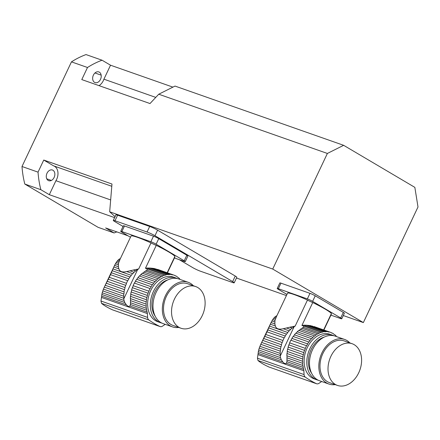 <?xml version="1.0" encoding="UTF-8"?>
<svg xmlns="http://www.w3.org/2000/svg" width="440" height="440" viewBox="0 0 440 440"><rect width="100%" height="100%" fill="white"/><g stroke="black" fill="none" stroke-linecap="round" stroke-linejoin="round"><path stroke-width="0.66" d="M136.153 269.412L137.214 269.786A25.685 18.618 -70.6 0 1 137.665 269.495L138.688 268.934L133.265 270.045L135.68 270.892A25.685 18.618 -70.6 0 0 134.079 272.256A3.504 2.541 -70.6 0 1 132.671 273.653L126.709 271.557L129.993 270.82L134.079 272.256M133.265 270.045L129.993 270.82M137.214 269.786A3.504 2.541 -70.6 0 1 135.68 270.892M126.709 271.557C122.359 272.58 119.735 271.662 118.85 268.796L113.823 267.031L113.003 268.906L131.225 275.308A25.685 18.618 -70.6 0 1 132.671 273.653M113.003 268.906L112.228 270.721L129.982 276.958A3.504 2.541 -70.6 0 0 131.225 275.308M112.228 270.721L111.353 272.751L128.733 278.856A25.685 18.618 -70.6 0 1 129.982 276.958M111.353 272.751L110.495 274.665L127.688 280.704A3.504 2.541 -70.6 0 0 128.733 278.856M110.495 274.665L109.258 277.283L126.451 283.322A25.685 18.618 -70.6 0 1 127.688 280.704M109.258 277.283L108.295 279.224L125.675 285.329A3.504 2.541 -70.6 0 0 126.451 283.322M108.295 279.224L107.222 281.314L124.971 287.551A25.685 18.618 -70.6 0 1 125.675 285.329M107.222 281.314L106.233 283.228L124.454 289.63A3.504 2.541 -70.6 0 0 124.971 287.551M106.233 283.228L105.199 285.274L124.047 291.896A25.685 18.618 -70.6 0 1 124.454 289.63M105.199 285.274L104.308 287.139L123.805 293.986A3.504 2.541 -70.6 0 0 124.047 291.896M104.308 287.139L103.45 289.118L123.701 296.236A25.685 18.618 -70.6 0 1 123.805 293.986M103.45 289.118L102.779 290.906L123.75 298.27A3.504 2.541 -70.6 0 0 123.701 296.236M102.779 290.906L102.212 292.793L124.036 300.454L123.789 298.854A25.685 18.618 -70.6 0 1 123.75 298.27M156.47 280.115A25.685 18.618 -70.6 0 1 158.07 278.757L142.362 273.24A25.685 18.618 109.4 0 0 140.762 274.599L156.47 280.115A3.504 2.541 -70.6 0 1 155.056 281.518L139.354 276.001A25.685 18.618 109.4 0 0 137.907 277.656L153.61 283.173A3.504 2.541 -70.6 0 1 152.367 284.818L136.659 279.301A25.685 18.618 109.4 0 0 135.416 281.204L151.118 286.721A3.504 2.541 -70.6 0 1 150.073 288.569L134.371 283.052A25.685 18.618 109.4 0 0 133.133 285.67L148.836 291.187A3.504 2.541 -70.6 0 1 148.06 293.194L132.358 287.678A25.685 18.618 109.4 0 0 131.654 289.894L147.356 295.411A3.504 2.541 -70.6 0 1 146.839 297.495L131.137 291.979A25.685 18.618 109.4 0 0 130.73 294.245L146.432 299.761A3.504 2.541 -70.6 0 1 146.196 301.851L130.488 296.334A25.685 18.618 109.4 0 0 130.383 298.579L146.091 304.095A3.504 2.541 -70.6 0 1 146.135 306.136L130.433 300.619A25.685 18.618 109.4 0 0 130.471 301.197L130.477 304.53L129.85 306.048C128.942 306.79 127.782 306.383 126.357 304.821L124.768 302.522L101.849 294.476L102.212 292.793M124.768 302.522L124.036 300.454M101.849 294.476L101.657 296.148L126.357 304.821M174.674 256.861A5.137 0.506 -154.7 0 0 174.889 257.004L167.409 272.822M138.688 268.934L150.997 242.891A24.365 2.387 25.3 0 0 131.098 235.923L120.61 258.115A24.365 2.387 25.3 0 0 120.489 258.242L118.498 263.208L118.388 266.739L118.85 268.796M174.806 275.583L175.972 275.996A25.685 18.618 -70.6 0 1 177.073 276.645A3.504 2.541 -70.6 0 0 178.129 277.524A3.504 2.541 -70.6 0 0 178.354 277.591A25.685 18.618 -70.6 0 1 179.641 278.784A3.504 2.541 -70.6 0 0 179.977 279.406M157.993 269.528L172.942 274.829A25.685 18.618 -70.6 0 1 174.119 275.182A25.685 18.618 -70.6 0 1 174.554 275.341A3.504 2.541 -70.6 0 0 175.357 275.886A3.504 2.541 -70.6 0 0 175.972 275.996M149.743 268.037L154.215 268.494L171.402 274.533A25.685 18.618 -70.6 0 0 169.691 274.412A3.504 2.541 -70.6 0 1 168.152 274.505A3.504 2.541 -70.6 0 1 168.08 274.478L149.743 268.037L147.18 268.031L166.315 274.753A25.685 18.618 -70.6 0 1 168.08 274.478M151.971 268.186L169.691 274.412M119.911 259.457L119.158 259.193L120.318 258.594M150.997 242.891A5.137 0.506 -154.7 0 0 156.266 245.372L145.442 268.274L164.681 275.182A25.685 18.618 -70.6 0 0 162.916 275.841A3.504 2.541 -70.6 0 1 161.31 276.623L145.524 271.079L144.347 271.843A25.685 18.618 109.4 0 0 143.897 272.135L159.599 277.651A25.685 18.618 -70.6 0 1 161.31 276.623M162.916 275.841L146.729 270.155L147.213 269.561M118.888 261.723L117.183 261.124L118.102 260.101L119.394 260.552M118.322 264.792L115.429 263.774L116.248 262.422L118.498 263.208M113.823 267.031L114.582 265.403L118.388 266.739M176.115 278.047L173.443 277.107A23.645 17.138 109.4 0 0 150.04 292.16A23.645 17.138 109.4 0 0 155.551 320.689A23.645 17.138 109.4 0 0 157.768 321.723L160.441 322.663A23.645 17.138 -70.6 0 1 158.224 321.629A23.645 17.138 -70.6 0 1 152.713 293.101A23.645 17.138 -70.6 0 1 176.115 278.047A23.645 17.138 -70.6 0 1 177.424 278.591M161.805 323.054A23.645 17.138 -70.6 0 1 160.441 322.663M177.909 277.431L178.354 277.591M172.942 274.829A3.504 2.541 -70.6 0 1 171.864 274.774A3.504 2.541 -70.6 0 1 171.402 274.533M155.452 268.928L156.123 268.917M166.315 274.753A3.504 2.541 -70.6 0 1 164.681 275.182M145.442 268.274L147.18 268.031M119.158 259.193L118.102 260.101M146.729 270.155L145.524 271.079M117.183 261.124L116.248 262.422M159.599 277.651A3.504 2.541 -70.6 0 1 158.07 278.757M142.362 273.24A3.504 2.541 109.4 0 0 143.897 272.135M115.429 263.774L114.582 265.403M139.354 276.001A3.504 2.541 109.4 0 0 140.762 274.599M153.61 283.173A25.685 18.618 -70.6 0 1 155.056 281.518M136.659 279.301A3.504 2.541 109.4 0 0 137.907 277.656M151.118 286.721A25.685 18.618 -70.6 0 1 152.367 284.818M134.371 283.052A3.504 2.541 109.4 0 0 135.416 281.204M148.836 291.187A25.685 18.618 -70.6 0 1 150.073 288.569M132.358 287.678A3.504 2.541 109.4 0 0 133.133 285.67M147.356 295.411A25.685 18.618 -70.6 0 1 148.06 293.194M131.137 291.979A3.504 2.541 109.4 0 0 131.654 289.894M146.432 299.761A25.685 18.618 -70.6 0 1 146.839 297.495M130.488 296.334A3.504 2.541 109.4 0 0 130.73 294.245M146.091 304.095A25.685 18.618 -70.6 0 1 146.196 301.851M130.433 300.619A3.504 2.541 109.4 0 0 130.383 298.579M130.554 302.748L146.339 308.291A25.685 18.618 -70.6 0 1 146.135 306.136M146.339 308.291A3.504 2.541 -70.6 0 1 146.669 310.216L130.477 304.53M129.85 306.048L147.147 312.125A25.685 18.618 -70.6 0 1 146.669 310.216M147.147 312.125A6.166 4.472 -70.6 0 1 147.389 313.577L147.598 317.411A4.114 2.981 -70.6 0 0 148.814 319.946A143.897 104.291 -70.6 0 0 159.896 326.491A4.114 2.981 -70.6 0 0 160.121 326.584A4.114 2.981 -70.6 0 0 162.454 326.183L165.22 324.341M160.121 326.584L112.596 309.875C107.674 307.626 103.978 305.448 101.514 303.331L100.969 301.032L101.657 296.148M167.833 279.889A21.588 15.648 109.4 0 0 153.516 295.168A21.588 15.648 109.4 0 0 155.128 316.047M178.722 327.448A23.645 17.138 -70.6 0 1 172.469 326.887L163.114 323.598A23.645 17.138 -70.6 0 1 154.781 295.614A23.645 17.138 -70.6 0 1 178.788 278.988L188.144 282.271A23.645 17.138 -70.6 0 1 190.361 283.305A23.645 17.138 -70.6 0 1 193.375 285.747M197.725 287.513A22.099 16.016 109.4 0 0 195.652 286.545A22.099 16.016 109.4 0 0 173.212 302.088A22.099 16.016 109.4 0 0 181 328.245A22.099 16.016 109.4 0 0 202.879 314.177A22.099 16.016 109.4 0 0 197.725 287.513M195.652 286.545L187.632 283.729A22.099 16.016 109.4 0 0 165.193 299.272A22.099 16.016 109.4 0 0 172.981 325.43L181 328.245M172.469 326.887A23.645 17.138 -70.6 0 1 164.137 298.903A23.645 17.138 -70.6 0 1 188.144 282.271M156.266 245.372A24.365 2.387 25.3 0 1 174.906 256.377L167.167 272.74M121.869 231.534A4.114 0.402 -154.7 0 0 120.742 231.308L123.365 225.759A4.114 0.402 25.3 0 1 124.493 225.984L121.869 231.534L150.871 241.725L153.494 236.176A4.114 0.402 25.3 0 1 158.752 238.639L186.846 255.233A4.114 0.402 25.3 0 1 187.891 256.053L185.268 261.602A4.114 0.402 -154.7 0 0 184.222 260.783L186.846 255.233M124.493 225.984L153.494 236.176M158.752 238.639L156.129 244.189L184.222 260.783M174.433 257.966L184.14 261.377A4.114 0.402 -154.7 0 0 185.268 261.602M120.742 231.308A4.114 0.402 -154.7 0 0 121.787 232.128L130.471 237.254M156.129 244.189A4.114 0.402 -154.7 0 0 150.871 241.725M292.633 326.584L293.695 326.959A25.685 18.618 -70.6 0 1 294.145 326.667L295.168 326.106L289.745 327.217L292.166 328.064A25.685 18.618 -70.6 0 0 290.56 329.428A3.504 2.541 -70.6 0 1 289.152 330.825L283.195 328.735L286.473 327.993L290.56 329.428M289.745 327.217L286.473 327.993M293.695 326.959A3.504 2.541 -70.6 0 1 292.166 328.064M283.195 328.735C278.839 329.752 276.221 328.834 275.33 325.969L270.303 324.203L269.484 326.079L287.705 332.481A25.685 18.618 -70.6 0 1 289.152 330.825M269.484 326.079L268.708 327.894L286.462 334.131A3.504 2.541 -70.6 0 0 287.705 332.481M268.708 327.894L267.834 329.923L285.214 336.034A25.685 18.618 -70.6 0 1 286.462 334.131M267.834 329.923L266.981 331.837L284.168 337.876A3.504 2.541 -70.6 0 0 285.214 336.034M266.981 331.837L265.738 334.461L282.931 340.5A25.685 18.618 -70.6 0 1 284.168 337.876M265.738 334.461L264.776 336.397L282.156 342.502A3.504 2.541 -70.6 0 0 282.931 340.5M264.776 336.397L263.703 338.486L281.452 344.724A25.685 18.618 -70.6 0 1 282.156 342.502M263.703 338.486L262.713 340.401L280.935 346.803A3.504 2.541 -70.6 0 0 281.452 344.724M262.713 340.401L261.679 342.452L280.528 349.069A25.685 18.618 -70.6 0 1 280.935 346.803M261.679 342.452L260.788 344.311L280.291 351.164A3.504 2.541 -70.6 0 0 280.528 349.069M260.788 344.311L259.93 346.291L280.187 353.408A25.685 18.618 -70.6 0 1 280.291 351.164M259.93 346.291L259.259 348.079L280.231 355.449A3.504 2.541 -70.6 0 0 280.187 353.408M259.259 348.079L258.693 349.965L280.517 357.632L280.269 356.026A25.685 18.618 -70.6 0 1 280.231 355.449M312.95 337.293A25.685 18.618 -70.6 0 1 314.55 335.929L298.843 330.413A25.685 18.618 109.4 0 0 297.242 331.777L312.95 337.293A3.504 2.541 -70.6 0 1 311.536 338.69L295.834 333.173A25.685 18.618 109.4 0 0 294.388 334.829L310.09 340.346A3.504 2.541 -70.6 0 1 308.847 341.995L293.145 336.479A25.685 18.618 109.4 0 0 291.896 338.377L307.599 343.893A3.504 2.541 -70.6 0 1 306.559 345.741L290.851 340.225A25.685 18.618 109.4 0 0 289.614 342.843L305.316 348.359A3.504 2.541 -70.6 0 1 304.541 350.367L288.838 344.85A25.685 18.618 109.4 0 0 288.134 347.072L303.837 352.589A3.504 2.541 -70.6 0 1 303.325 354.668L287.617 349.151A25.685 18.618 109.4 0 0 287.21 351.417L302.913 356.934A3.504 2.541 -70.6 0 1 302.676 359.024L286.974 353.507A25.685 18.618 109.4 0 0 286.864 355.757L302.572 361.273A3.504 2.541 -70.6 0 1 302.616 363.308L286.913 357.792A25.685 18.618 109.4 0 0 286.952 358.375L286.957 361.702L286.33 363.22C285.428 363.963 284.262 363.556 282.838 361.993L281.248 359.7L258.329 351.648L258.693 349.965M281.248 359.7L280.517 357.632M258.329 351.648L258.137 353.32L282.838 361.993M331.155 314.034A5.137 0.506 -154.7 0 0 331.37 314.177L323.889 330M295.168 326.106L307.478 300.064A24.365 2.387 25.3 0 0 287.584 293.095L277.09 315.293A24.365 2.387 25.3 0 0 276.969 315.414L274.978 320.386L274.868 323.917L275.33 325.969M331.287 332.761L332.453 333.168A25.685 18.618 -70.6 0 1 333.553 333.817A3.504 2.541 -70.6 0 0 334.609 334.697A3.504 2.541 -70.6 0 0 334.834 334.763A25.685 18.618 -70.6 0 1 336.122 335.957A3.504 2.541 -70.6 0 0 336.457 336.578M314.474 326.7L329.423 332.002A25.685 18.618 -70.6 0 1 330.6 332.354A25.685 18.618 -70.6 0 1 331.034 332.519A3.504 2.541 -70.6 0 0 331.837 333.064A3.504 2.541 -70.6 0 0 332.453 333.168M306.224 325.209L310.695 325.672L327.882 331.705A25.685 18.618 -70.6 0 0 326.172 331.584A3.504 2.541 -70.6 0 1 324.632 331.678A3.504 2.541 -70.6 0 1 324.561 331.65L306.224 325.209L303.661 325.204L322.795 331.925A25.685 18.618 -70.6 0 1 324.561 331.65M308.451 325.358L326.172 331.584M276.392 316.63L275.638 316.366L276.798 315.766M307.478 300.064A5.137 0.506 -154.7 0 0 312.747 302.544L301.923 325.446L321.161 332.354A25.685 18.618 -70.6 0 0 319.396 333.014A3.504 2.541 -70.6 0 1 317.79 333.795L302.005 328.251L300.828 329.016A25.685 18.618 109.4 0 0 300.377 329.307L316.08 334.824A25.685 18.618 -70.6 0 1 317.79 333.795M319.396 333.014L303.209 327.327L303.694 326.733M275.369 318.895L273.663 318.296L274.582 317.273L275.875 317.73M274.802 321.965L271.909 320.952L272.728 319.594L274.978 320.386M270.303 324.203L271.062 322.581L274.868 323.917M332.596 335.22L329.923 334.284A23.645 17.138 109.4 0 0 306.52 349.333A23.645 17.138 109.4 0 0 312.032 377.861A23.645 17.138 109.4 0 0 314.248 378.895L316.921 379.836A23.645 17.138 -70.6 0 1 314.705 378.802A23.645 17.138 -70.6 0 1 309.194 350.273A23.645 17.138 -70.6 0 1 332.596 335.22A23.645 17.138 -70.6 0 1 333.905 335.77M318.285 380.226A23.645 17.138 -70.6 0 1 316.921 379.836M334.389 334.604L334.834 334.763M329.423 332.002A3.504 2.541 -70.6 0 1 328.345 331.947A3.504 2.541 -70.6 0 1 327.882 331.705M311.933 326.101L312.604 326.095M322.795 331.925A3.504 2.541 -70.6 0 1 321.161 332.354M301.923 325.446L303.661 325.204M275.638 316.366L274.582 317.273M303.209 327.327L302.005 328.251M273.663 318.296L272.728 319.594M316.08 334.824A3.504 2.541 -70.6 0 1 314.55 335.929M298.843 330.413A3.504 2.541 109.4 0 0 300.377 329.307M271.909 320.952L271.062 322.581M295.834 333.173A3.504 2.541 109.4 0 0 297.242 331.777M310.09 340.346A25.685 18.618 -70.6 0 1 311.536 338.69M293.145 336.479A3.504 2.541 109.4 0 0 294.388 334.829M307.599 343.893A25.685 18.618 -70.6 0 1 308.847 341.995M290.851 340.225A3.504 2.541 109.4 0 0 291.896 338.377M305.316 348.359A25.685 18.618 -70.6 0 1 306.559 345.741M288.838 344.85A3.504 2.541 109.4 0 0 289.614 342.843M303.837 352.589A25.685 18.618 -70.6 0 1 304.541 350.367M287.617 349.151A3.504 2.541 109.4 0 0 288.134 347.072M302.913 356.934A25.685 18.618 -70.6 0 1 303.325 354.668M286.974 353.507A3.504 2.541 109.4 0 0 287.21 351.417M302.572 361.273A25.685 18.618 -70.6 0 1 302.676 359.024M286.913 357.792A3.504 2.541 109.4 0 0 286.864 355.757M287.034 359.92L302.819 365.464A25.685 18.618 -70.6 0 1 302.616 363.308M302.819 365.464A3.504 2.541 -70.6 0 1 303.149 367.389L286.957 361.702M286.33 363.22L303.627 369.298A25.685 18.618 -70.6 0 1 303.149 367.389M303.627 369.298A6.166 4.472 -70.6 0 1 303.87 370.755L304.079 374.583A4.114 2.981 -70.6 0 0 305.294 377.118A143.897 104.291 -70.6 0 0 316.377 383.664A4.114 2.981 -70.6 0 0 316.602 383.757A4.114 2.981 -70.6 0 0 318.934 383.356L321.701 381.513M316.602 383.757L269.077 367.048C264.154 364.804 260.458 362.62 257.994 360.503L257.45 358.204L258.137 353.32M324.313 337.062A21.588 15.648 109.4 0 0 309.997 352.341A21.588 15.648 109.4 0 0 311.614 373.219M335.203 384.62A23.645 17.138 -70.6 0 1 328.95 384.06L319.594 380.776A23.645 17.138 -70.6 0 1 311.267 352.786A23.645 17.138 -70.6 0 1 335.269 336.16L344.625 339.449A23.645 17.138 -70.6 0 1 346.841 340.483A23.645 17.138 -70.6 0 1 349.855 342.92M354.206 344.685A22.099 16.016 109.4 0 0 352.132 343.717A22.099 16.016 109.4 0 0 329.692 359.26A22.099 16.016 109.4 0 0 337.48 385.424A22.099 16.016 109.4 0 0 359.359 371.355A22.099 16.016 109.4 0 0 354.206 344.685M352.132 343.717L344.113 340.901A22.099 16.016 109.4 0 0 321.673 356.444A22.099 16.016 109.4 0 0 329.461 382.608L337.48 385.424M328.95 384.06A23.645 17.138 -70.6 0 1 320.623 356.076A23.645 17.138 -70.6 0 1 344.625 339.449M312.747 302.544A24.365 2.387 25.3 0 1 331.386 313.555L323.648 329.918M278.35 288.712A4.114 0.402 -154.7 0 0 277.222 288.481L279.846 282.931A4.114 0.402 25.3 0 1 280.973 283.162L278.35 288.712L307.351 298.898L309.975 293.348A4.114 0.402 25.3 0 1 315.233 295.818L343.327 312.411A4.114 0.402 25.3 0 1 344.372 313.225L341.748 318.775A4.114 0.402 -154.7 0 0 340.703 317.961L343.327 312.411M280.973 283.162L309.975 293.348M315.233 295.818L312.615 301.367L340.703 317.961M330.913 315.139L340.62 318.549A4.114 0.402 -154.7 0 0 341.748 318.775M277.222 288.481A4.114 0.402 -154.7 0 0 278.267 289.3L286.952 294.432M312.615 301.367A4.114 0.402 -154.7 0 0 307.351 298.898M236.473 278.02L286.413 295.565M343.283 315.541L363.352 322.586L272.728 269.06L109.681 211.789L111.975 184.03M115.077 216.645L109.681 211.789M116.826 231.886A92.516 67.05 -70.6 0 1 114.092 232.953L98.059 227.315L24.822 184.063L40.86 189.695L49.319 194.689L114.615 217.624M114.092 232.953L105.633 227.953L128.051 235.829M179.245 259.655L192.544 267.509A6.166 0.605 -154.7 0 0 200.437 271.211L232.513 282.48A6.166 0.605 -154.7 0 0 234.207 282.821L236.83 277.272A6.166 0.605 -154.7 0 0 235.263 276.045L157.586 230.164A6.166 0.605 -154.7 0 0 149.688 226.463L117.618 215.193A6.166 0.605 -154.7 0 0 115.924 214.852L113.3 220.402A6.166 0.605 -154.7 0 0 114.868 221.628L123.035 226.452M327.377 153.45L158.741 94.215L175.01 86.075L343.645 145.316L327.377 153.45L272.728 269.06M158.741 94.215L150.002 103.559M40.86 189.695A92.516 67.05 -70.6 0 1 38.038 172.139L22 166.502L71.462 61.864L87.5 67.496L81.785 79.585L149.947 103.526M38.038 172.139L43.753 160.05L111.909 183.992M343.645 145.316L414.849 187.369L418 206.982L363.352 322.586M87.5 67.496A92.516 67.05 -70.6 0 1 102.064 60.214L86.031 54.577A92.516 67.05 -70.6 0 0 71.462 61.864M102.064 60.214L110.528 65.208L172.761 87.071M24.822 184.063A92.516 67.05 -70.6 0 1 22 166.502M94.963 72.969L101.156 75.147A5.654 4.098 109.4 0 0 98.813 71.924A5.654 4.098 109.4 0 0 94.32 73.656A5.654 4.098 109.4 0 0 92.719 79.365A5.654 4.098 109.4 0 0 95.062 82.588A5.654 4.098 109.4 0 0 99.556 80.856A5.654 4.098 109.4 0 0 101.156 75.147L94.963 72.974M99.044 85.646A10.28 7.453 109.4 0 0 103.917 79.184L155.7 97.372M110.528 65.208L103.917 79.184M49.748 170.269A5.654 4.098 109.4 0 0 46.305 175.753A5.654 4.098 109.4 0 0 48.692 180.686A5.654 4.098 109.4 0 0 51.381 180.439A5.654 4.098 109.4 0 0 54.824 174.955A5.654 4.098 109.4 0 0 52.443 170.022A5.654 4.098 109.4 0 0 49.748 170.269L49.748 170.269M51.381 180.439L46.75 178.811L51.381 180.439M49.319 194.689L55.924 180.714A10.28 7.453 109.4 0 0 53.647 165.869M43.753 160.05L53.532 165.825L111.678 186.252M55.924 180.714L110.336 199.826M157.586 230.164L154.963 235.714L232.639 281.595A6.166 0.605 -154.7 0 1 234.207 282.821M154.963 235.714A6.166 0.605 -154.7 0 0 147.065 232.012L114.994 220.743A6.166 0.605 -154.7 0 0 113.3 220.402M101.503 297.457L147.389 313.577M100.969 301.032L147.598 317.411M101.514 303.331L148.814 319.946M112.596 309.875L159.896 326.491M123.789 298.854L137.665 269.495M257.983 354.635L303.87 370.755M257.45 358.204L304.079 374.583M257.994 360.503L305.294 377.118M269.077 367.048L316.377 383.664M280.269 356.026L294.145 326.667M235.263 276.045L232.639 281.595M117.618 215.193L114.994 220.743M149.688 226.463L147.065 232.012M157.487 269.341L174.119 275.182M104.803 286.083L114.125 266.365M313.968 326.513L330.6 332.354M261.283 343.261L270.606 323.538"/></g></svg>
